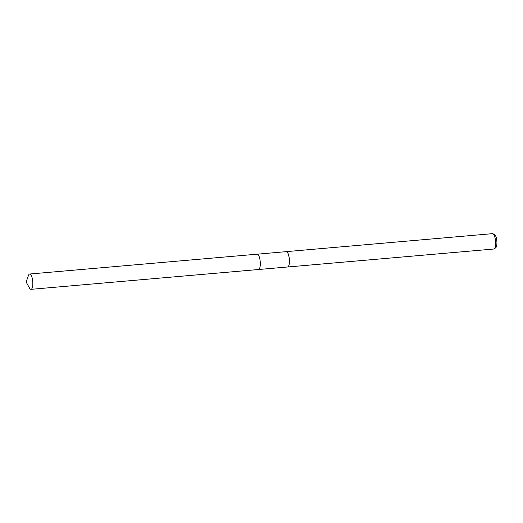 <?xml version="1.0" encoding="UTF-8"?>
<svg xmlns="http://www.w3.org/2000/svg" width="523" height="523" viewBox="0 0 523 523"><rect width="100%" height="100%" fill="white"/><g stroke="black" fill="none" stroke-linecap="round" stroke-linejoin="round"><path stroke-width="0.78" d="M259.356 268.861A7.688 2.399 -95 0 0 260.225 261.644A7.688 2.399 -95 0 0 258.12 254.681M258.937 269.338A7.695 2.399 -95 0 0 260.225 261.644A7.695 2.399 -95 0 0 257.63 254.289M287.473 266.978A7.688 2.399 -95 0 0 287.578 266.978A7.688 2.399 -95 0 0 289.317 259.277A7.688 2.399 -95 0 0 286.349 251.655A7.688 2.399 -95 0 0 286.244 251.655A7.688 2.399 -95 0 0 286.14 251.674M287.441 266.992A7.708 2.406 -95 0 0 287.506 266.998A7.708 2.406 -95 0 0 287.611 266.998A7.708 2.406 -95 0 0 289.356 259.271A7.708 2.406 -95 0 0 286.375 251.635A7.708 2.406 -95 0 0 286.271 251.635A7.708 2.406 -95 0 0 286.101 251.668M493.705 249.026A7.708 2.406 -95 0 0 493.81 249.02A7.708 2.406 -95 0 0 494.255 248.843A7.708 2.406 -95 0 0 495.543 241.136A7.708 2.406 -95 0 0 492.941 233.761A7.708 2.406 -95 0 0 492.574 233.663A7.708 2.406 -95 0 0 492.47 233.663A7.708 2.406 -95 0 0 492.365 233.676M494.255 248.843L495.726 247.745A6.721 2.099 -95 0 0 496.85 241.018A6.721 2.099 -95 0 0 494.581 234.592L492.941 233.761M29.536 288.095A7.688 2.399 -95 0 0 31.02 289.337A7.688 2.399 -95 0 0 32.772 281.805A7.688 2.399 -95 0 0 29.687 274.019A7.688 2.399 -95 0 0 28.438 275.503L26.15 282.047L29.536 288.095M31.02 289.337L258.499 269.515A7.695 2.406 -95 0 0 260.251 261.977A7.695 2.406 -95 0 0 257.159 254.185L29.687 274.019M258.578 269.508L287.578 266.978M287.611 266.998L493.81 249.02M286.271 251.635L492.47 233.663M257.244 254.185L286.244 251.655"/></g></svg>
